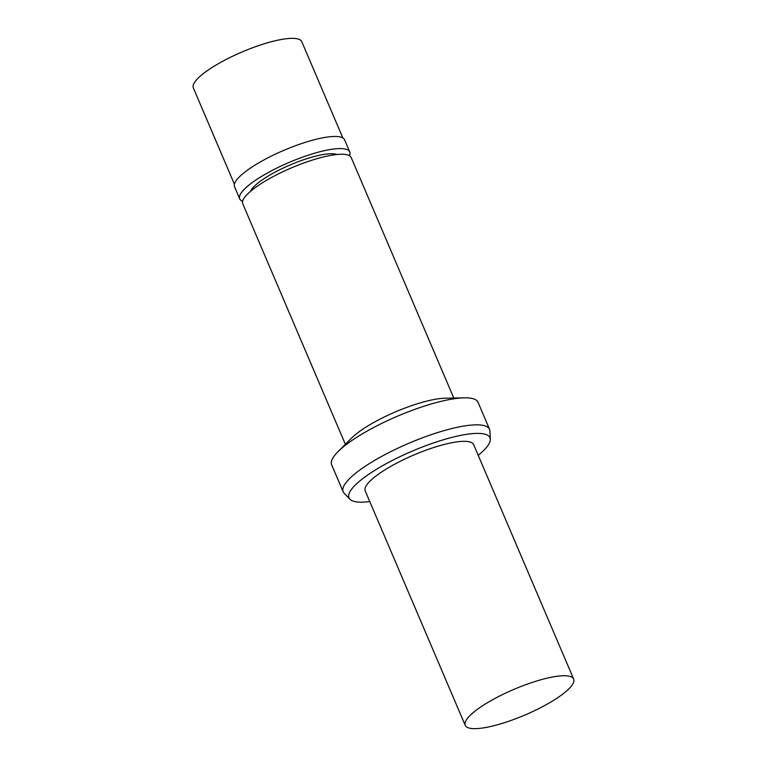 <?xml version="1.0" encoding="UTF-8"?>
<svg xmlns="http://www.w3.org/2000/svg" width="767" height="767" viewBox="0 0 767 767"><rect width="100%" height="100%" fill="white"/><g stroke="black" fill="none" stroke-linecap="round" stroke-linejoin="round"><path stroke-width="1.15" d="M545.414 705.122A58.944 13.959 -23.1 0 1 465.214 725.323A58.944 13.959 -23.1 0 1 493.459 699.274A58.944 13.959 -23.1 0 1 573.658 679.073A58.944 13.959 -23.1 0 1 545.414 705.122M573.658 679.073L473.67 444.659A58.944 13.959 156.9 0 0 393.471 464.86A58.944 13.959 156.9 0 0 365.226 490.909L465.214 725.323M369.78 501.58A76.633 18.149 -23.1 0 1 349.877 499.212A76.633 18.149 -23.1 0 1 385.676 463.987A76.633 18.149 -23.1 0 1 490.295 439.318A76.633 18.149 -23.1 0 1 478.225 455.32M349.877 499.212L344.115 493.181A79.576 18.849 -23.1 0 1 343.165 491.772A79.576 18.849 -23.1 0 1 381.295 456.605A79.576 18.849 -23.1 0 1 489.557 429.328A79.576 18.849 -23.1 0 1 489.931 430.987L490.295 439.318M489.557 429.328L478.042 402.32A79.576 18.849 156.9 0 0 464.208 397.843A79.576 18.849 156.9 0 0 369.78 429.597A79.576 18.849 156.9 0 0 337.998 451.677A79.576 18.849 156.9 0 0 331.651 464.764L343.165 491.772M337.998 451.677L351.545 438.101A58.944 13.959 -23.1 0 1 375.082 421.754A58.944 13.959 -23.1 0 1 445.033 398.226L464.208 397.843M453.796 398.054L351.219 157.561A58.944 13.959 156.9 0 0 271.019 177.771A58.944 13.959 156.9 0 0 242.775 203.821L345.351 444.304M336.876 154.503A48.34 11.447 156.9 0 0 273.445 173.026A48.34 11.447 156.9 0 0 250.493 191.357M242.621 201.328A59.826 14.17 -23.1 0 1 239.716 198.893A59.826 14.17 -23.1 0 1 268.383 172.46A59.826 14.17 -23.1 0 1 349.781 151.952A59.826 14.17 -23.1 0 1 349.522 155.73M349.781 151.952L344.613 139.834A59.826 14.17 156.9 0 0 263.215 160.341A59.826 14.17 156.9 0 0 234.549 186.784L239.716 198.893M342.849 137.945L301.786 41.677A58.944 13.959 156.9 0 0 221.586 61.878A58.944 13.959 156.9 0 0 193.342 87.927L234.405 184.205"/></g></svg>
